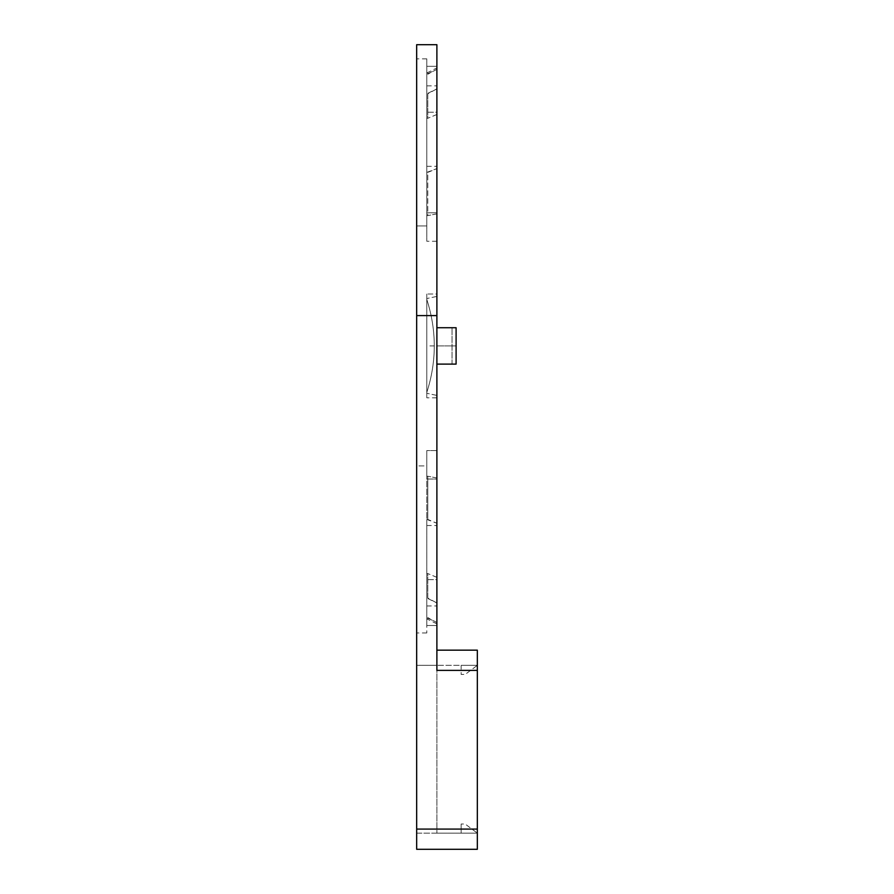 <?xml version="1.0" encoding="UTF-8"?>
<svg xmlns="http://www.w3.org/2000/svg" width="894" height="894" viewBox="0 0 894 894"><rect width="100%" height="100%" fill="white"/><g stroke="black" fill="none" stroke-linecap="round" stroke-linejoin="round"><path stroke-width="0.67" stroke-dasharray="4.47 3.35" d="M416.671 315.593L436.887 315.593L436.887 44.7L416.671 44.7L416.671 849.3L477.329 849.3L477.329 829.084L416.671 829.084M416.671 833.13L416.671 665.337L416.671 833.13L436.887 833.13L436.887 665.337L436.887 833.13L436.887 665.337L436.887 833.13L477.329 833.13L477.329 665.337L477.329 833.13L461.148 833.13L461.148 824.033L461.148 833.13L477.329 833.13L465.193 824.033L461.148 824.033L465.193 824.033L477.329 833.13L416.671 833.13M416.671 225.925L416.671 465.908L416.671 225.925L426.784 225.925L426.784 58.848L426.784 225.925L416.671 225.925M416.671 465.908L416.671 632.986L416.671 465.908L426.784 465.908L426.784 450.576L426.784 632.986L426.784 465.908L416.671 465.908M436.887 315.593L436.887 670.388L436.887 650.173L477.329 650.173L477.329 829.084M436.887 650.173L436.887 670.388L477.329 670.388M436.887 364.115L456.096 364.115L456.096 327.729L456.096 364.115L436.887 364.115L436.887 327.729L436.887 364.115L436.887 327.729L436.887 364.115L456.096 364.115L456.096 327.729L436.887 327.729M436.887 294.025L436.887 241.268L436.887 294.025L426.784 294.025L426.784 397.808L426.784 294.025L426.784 397.808L426.784 294.025L436.887 294.025M436.887 212.817L436.887 241.268L436.887 212.817L436.887 213.867L436.887 212.817L426.784 212.817L426.784 241.268L426.784 66.324L426.784 215.61L426.784 212.817L436.887 212.817M436.887 168.597L436.887 213.867L436.887 166.318L436.887 168.597L426.784 172.397L427.79 172.397L427.79 215.61L426.784 215.61L427.79 215.61L427.79 172.397L436.887 168.597M436.887 112.208L436.887 166.318L436.887 112.208L436.887 114.488L436.887 112.208L426.784 112.208L436.887 112.208M436.887 88.852L436.887 114.488L436.887 85.88L436.887 88.852L426.784 93.814L427.79 93.814L427.79 118.287L426.784 118.287L427.79 118.287L427.79 93.814L436.887 88.852M436.887 66.324L436.887 85.88L436.887 66.324L436.887 69.296L436.887 66.324L426.784 66.324L436.887 66.324M436.887 69.296L436.887 67.944L436.887 69.296L426.784 74.247L427.79 74.247L427.79 73.006L427.79 74.247L436.887 69.296M436.887 395.416L436.887 296.417L436.887 397.808L436.887 395.416L426.784 393.293L436.887 395.416M436.887 450.576L436.887 397.808L436.887 479.028L436.887 450.576L426.784 450.576L426.784 479.028L436.887 479.028L436.887 477.977L436.887 479.028L426.784 479.028L426.784 450.576L436.887 450.576M436.887 523.236L436.887 477.977L436.887 525.516L436.887 523.236L426.784 519.448L426.784 625.521L426.784 476.223L426.784 519.448L427.79 519.448L427.79 476.223L426.784 476.223L427.79 476.223L427.79 519.448L436.887 523.236M436.887 579.625L436.887 525.516L436.887 579.625L436.887 577.345L436.887 579.625L426.784 579.625L436.887 579.625M436.887 602.981L436.887 577.345L436.887 605.953L436.887 602.981L426.784 598.03L427.79 598.03L427.79 573.557L426.784 573.557L427.79 573.557L427.79 598.03L436.887 602.981M436.887 625.521L436.887 605.953L436.887 625.521L436.887 622.548L436.887 625.521L426.784 625.521L436.887 625.521M436.887 622.548L436.887 623.889L436.887 622.548L426.784 617.586L427.79 617.586L427.79 618.838L427.79 617.586L436.887 622.548M452.051 364.115L452.051 327.729L452.051 364.115M477.329 665.337L461.148 665.337L461.148 674.434L465.193 674.434L477.329 665.337L436.887 665.337L477.329 665.337L461.148 665.337L461.148 674.434L465.193 674.434L477.329 665.337M416.671 665.337L436.887 665.337L416.671 665.337M416.671 44.7L436.887 44.7M436.887 296.417L426.784 298.54L436.887 296.417M436.887 477.977L427.79 476.223L436.887 477.977M436.887 241.268L426.784 241.268L436.887 241.268M436.887 397.808L426.784 397.808L436.887 397.808M436.887 213.867L427.79 215.61L436.887 213.867M436.887 577.345L427.79 573.557L436.887 577.345M426.784 166.318L436.887 166.318L426.784 166.318M426.784 525.516L436.887 525.516L426.784 525.516M436.887 114.488L427.79 118.287L436.887 114.488M426.784 85.88L436.887 85.88L426.784 85.88M426.784 605.953L436.887 605.953L426.784 605.953M426.784 392.444C436.775 361.433 436.775 330.411 426.784 299.401C436.775 330.411 436.775 361.433 426.784 392.444M436.887 345.922L456.096 345.922L436.887 345.922M434.361 345.922L426.784 345.922M436.887 623.889L426.784 618.838M426.784 632.986L416.671 632.986M426.784 73.006L436.887 67.944M426.784 58.848L416.671 58.848"/><path stroke-width="1.34" d="M436.887 315.593L436.887 44.7L416.671 44.7L416.671 315.593L436.887 315.593L436.887 670.388L477.329 670.388L477.329 650.173L436.887 650.173M416.671 829.084L477.329 829.084L477.329 849.3L416.671 849.3L416.671 315.593M477.329 829.084L477.329 670.388M436.887 327.729L456.096 327.729L456.096 364.115L436.887 364.115"/></g></svg>
